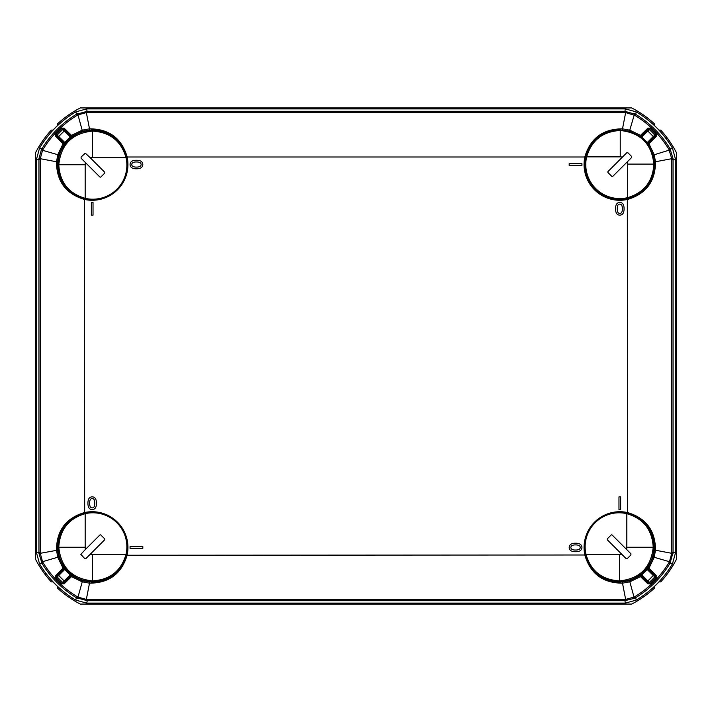 <?xml version="1.0" encoding="UTF-8"?>
<svg xmlns="http://www.w3.org/2000/svg" width="712" height="712" viewBox="0 0 712 712"><rect width="100%" height="100%" fill="white"/><g stroke="black" fill="none" stroke-linecap="round" stroke-linejoin="round"><path stroke-width="1.07" d="M665.693 138.101L667.322 138.101A103.605 103.605 0 0 1 676.4 152.635L676.4 190.861L675.439 190.861M36.561 521.139L35.6 521.139L35.6 152.635A103.605 103.605 0 0 1 51.291 130.1L52.955 130.1L57.761 125.285L57.761 123.63A103.605 103.605 0 0 1 80.305 107.93L631.695 107.93A103.605 103.605 0 0 1 654.239 123.63L654.239 125.285L659.045 130.1L660.709 130.1A103.605 103.605 0 0 1 667.322 138.101M46.307 573.899L44.678 573.899A103.605 103.605 0 0 0 51.291 581.9L52.955 581.9L57.761 586.715L57.761 588.37A103.605 103.605 0 0 0 80.305 604.07L631.695 604.07A103.605 103.605 0 0 0 654.239 588.37L654.239 586.715L659.045 581.9L660.709 581.9A103.605 103.605 0 0 0 676.4 559.365L676.4 190.861M35.6 521.139L35.6 559.365A103.605 103.605 0 0 0 44.678 573.899M585.727 157.005A34.906 34.906 0 0 0 627.325 198.612C645.366 193.13 654.39 180.875 654.399 161.838L653.18 155.074L648.08 144.492L648.979 143.824L654.212 154.7L655.494 161.766L671.736 158.687L668.897 149.324C660.344 135.289 649.05 123.995 635.006 115.442L625.652 112.594L622.502 128.836L629.826 130.18L640.515 135.351L647.92 128.133L650.261 128.124L656.206 134.079L656.206 136.419L648.979 143.824L648.178 143.397L655.36 136.028L655.343 134.871L654.809 135.093A93.779 93.779 0 0 0 649.237 129.531L647.795 131.079A91.661 91.661 0 0 1 653.251 136.535L647.163 142.631A35.039 35.039 0 0 0 641.708 137.167L647.795 131.079L647.199 130.483L648.062 129.548A0.854 0.845 -157.1 0 1 649.237 129.531L649.469 128.997L648.312 128.97L640.942 136.161L641.708 137.167L641.174 137.834L639.848 136.25L629.452 131.213L619.805 129.833C602.058 131.017 590.693 140.068 585.727 157.005L126.273 157.005C121.307 140.068 109.942 131.017 92.195 129.833L82.547 131.213L72.152 136.25L70.826 137.834L70.292 137.167L71.058 136.161L63.688 128.97L62.531 128.997L56.657 134.871L57.191 135.093A0.854 0.845 -67.1 0 0 57.218 136.268L58.144 137.14L58.749 136.535L57.191 135.093A93.779 93.779 0 0 1 62.763 129.531L61.739 128.124L64.08 128.133L71.485 135.351L82.174 130.18L77.973 114.89L76.994 115.442C62.95 123.995 51.656 135.289 43.103 149.324L42.56 150.294L57.788 154.7L63.021 143.824L55.794 136.419L55.794 134.079L61.739 128.124M627.325 198.612L627.566 512.551C646.149 518.113 655.458 530.671 655.494 550.234L671.736 553.313L671.736 158.687L673.036 158.58L673.062 159.639L675.43 158.981L675.439 553.019L675.43 158.981L672.466 148.149L670.001 148.657L673.036 158.58M90.13 506.454A2.198 2.198 0 0 0 94.26 506.454A8.295 8.295 0 0 0 94.74 503.651L94.74 502.797A8.295 8.295 0 0 0 94.26 499.993A2.198 2.198 0 0 0 90.13 499.993A8.295 8.295 0 0 0 89.641 502.797L89.641 503.651A8.295 8.295 0 0 0 90.13 506.454M92.195 509.605A3.898 3.898 0 0 0 95.862 507.024A10.004 10.004 0 0 0 96.449 503.651L96.449 502.797A10.004 10.004 0 0 0 95.862 499.423A3.898 3.898 0 0 0 88.519 499.423A10.004 10.004 0 0 0 87.932 502.797L87.932 503.651A10.004 10.004 0 0 0 88.519 507.024A3.898 3.898 0 0 0 92.195 509.605M66.661 568.603L66.661 569.992A34.043 34.043 0 0 0 116.51 571.291M127.092 156.774A35.751 35.751 0 0 1 84.434 199.431L84.675 513.388C66.634 518.87 57.61 531.125 57.601 550.162L58.82 556.926L63.92 567.509L65.504 568.843A34.194 34.194 0 0 0 70.826 574.166L72.152 575.75L82.547 580.787L92.195 582.167C109.942 580.983 121.307 571.932 126.273 554.995A34.906 34.906 0 0 0 122.962 531.01M595.481 571.282A34.043 34.043 0 0 0 642.322 573A34.043 34.043 0 0 0 643.621 523.151M82.547 580.787L77.973 597.11L86.348 599.406L89.498 583.164L82.174 581.82L71.485 576.649L64.08 583.867L61.739 583.876L55.794 577.922L55.794 575.581L63.021 568.176L57.788 557.3L56.506 550.234C56.542 530.671 65.851 518.113 84.434 512.551L84.434 512.569A35.751 35.751 0 0 1 127.092 555.226L585.727 554.995C590.693 571.932 602.058 580.983 619.805 582.167L629.452 580.787L639.848 575.75L641.174 574.166A34.194 34.194 0 0 0 646.496 568.843L648.08 567.509L653.18 556.926L654.399 550.162C654.39 531.125 645.366 518.87 627.325 513.388A34.906 34.906 0 0 0 603.34 516.698M621.87 205.546A2.198 2.198 0 0 0 617.74 205.546A8.295 8.295 0 0 0 617.26 208.349L617.26 209.203A8.295 8.295 0 0 0 617.74 212.007A2.198 2.198 0 0 0 621.87 212.007A8.295 8.295 0 0 0 622.359 209.203L622.359 208.349A8.295 8.295 0 0 0 621.87 205.546M619.805 202.395A3.898 3.898 0 0 0 616.138 204.976A10.004 10.004 0 0 0 615.551 208.349L615.551 209.203A10.004 10.004 0 0 0 616.138 212.577A3.898 3.898 0 0 0 623.481 212.577A10.004 10.004 0 0 0 624.068 209.203L624.068 208.349A10.004 10.004 0 0 0 623.481 204.976A3.898 3.898 0 0 0 619.805 202.395M627.468 164.098L653.847 164.098A34.043 34.043 0 0 0 645.339 142.008L645.339 142.008A34.043 34.043 0 0 0 585.771 164.525A34.043 34.043 0 0 0 645.339 187.042A34.043 34.043 0 0 0 653.847 164.525L653.847 164.098C651.72 143.869 640.515 132.663 620.232 130.492L620.232 156.863A7.236 7.236 0 0 1 622.341 157.183L608.075 171.45A0.854 0.854 0 0 0 608.075 172.651L611.688 176.256A0.854 0.854 0 0 0 612.89 176.256L627.156 161.998A7.236 7.236 0 0 1 627.468 164.098L627.468 197.696C643.888 192.827 652.682 181.774 653.847 164.525M586.617 172.09L586.038 171.352A34.452 34.452 0 0 1 585.513 161.179L586.279 158.651M116.519 140.718A34.043 34.043 0 0 0 69.678 139A34.043 34.043 0 0 0 68.379 188.849M70.826 137.834A34.194 34.194 0 0 0 65.504 143.156L63.92 144.492L58.82 155.074L57.601 161.838C57.61 180.875 66.634 193.13 84.675 198.612A34.906 34.906 0 0 0 108.66 195.302M654.399 161.838L655.494 161.766C655.458 181.329 646.149 193.886 627.566 199.449L627.566 199.431A35.751 35.751 0 0 1 584.908 156.774M646.496 143.156L647.163 142.631L648.178 143.397A0.854 0.854 -85.2 0 0 648.08 144.492L646.496 143.156A34.194 34.194 0 0 0 641.174 137.834M71.058 139L69.678 139M76.994 115.442L75.819 111.873A103.489 103.489 0 0 0 39.534 148.149L41.999 148.657C50.65 134.435 62.095 122.989 76.326 114.329L87.3 111.277L624.7 111.277L635.674 114.329L636.181 111.873L625.358 108.9L624.7 112.576L86.348 112.594L89.498 128.836C109.025 128.908 121.565 138.217 127.119 156.765M57.601 550.162L40.264 553.313L42.56 561.706L58.82 556.926M84.675 198.612L84.434 199.431C65.851 193.886 56.542 181.329 56.506 161.766L40.264 158.687L40.264 553.313L38.964 553.42L38.938 552.361L36.57 553.019L39.534 563.851L41.999 563.343L38.964 553.42M625.759 111.303L625.652 112.594L624.7 112.576M584.881 156.765C590.435 138.217 602.975 128.908 622.502 128.836L622.439 129.931M55.794 134.079L56.657 134.871L56.64 136.028L63.822 143.397L63.021 143.824L63.92 144.492A0.854 0.854 85.2 0 0 63.822 143.397L64.837 142.631A35.039 35.039 0 0 1 70.292 137.167L64.205 131.079L64.801 130.483L63.938 129.548A0.854 0.845 -22.9 0 0 62.763 129.531L64.205 131.079A91.661 91.661 0 0 0 58.749 136.535L65.504 143.156M40.237 552.361L38.938 552.361L38.938 159.639L36.57 158.981L39.534 148.149L36.57 158.981L36.561 553.019L39.534 563.851A103.489 103.489 0 0 0 75.819 600.127L86.641 603.1L87.3 600.723L76.326 597.671L75.81 600.136L86.641 603.1L625.358 603.1L636.181 600.127A103.489 103.489 0 0 0 672.466 563.851L670.001 563.343C661.35 577.566 649.905 589.011 635.674 597.671L636.181 600.127C651.32 591.085 663.415 578.99 672.466 563.851L675.439 553.019L673.062 552.361L670.001 563.343L668.897 562.676L669.44 561.706L654.212 557.3L648.979 568.176L656.206 575.581L656.206 577.922L650.261 583.876L647.92 583.867L640.515 576.649L629.826 581.82L634.027 597.11L635.006 596.558C649.05 588.005 660.344 576.711 668.897 562.676M40.237 159.639L38.938 159.639L38.964 158.58L41.394 149.725L41.999 148.657L43.103 149.324M675.43 158.981L672.466 148.149A103.489 103.489 0 0 0 636.181 111.873L625.358 108.9L86.641 108.9L75.81 111.864L86.641 108.9L87.3 112.576M57.601 161.838L56.506 161.766L57.788 154.7L58.82 155.074M41.394 149.725L42.56 150.294L40.264 158.687L38.964 158.58M82.547 131.213L82.174 130.18L89.498 128.836L89.561 129.931M86.241 111.303L86.348 112.594L77.973 114.89L77.403 113.724M635.006 115.442L635.674 114.329C649.905 122.989 661.35 134.435 670.001 148.657L668.897 149.324M670.606 149.725L653.18 155.074M629.452 131.213L634.597 113.724M654.782 136.268L653.856 137.14L653.251 136.535L654.809 135.093A0.854 0.845 -112.9 0 1 654.782 136.268L656.206 136.419M656.206 134.079L655.343 134.871L649.469 128.997L650.261 128.124M585.887 161.704L585.513 161.179M91.35 215.157L93.032 215.157L93.032 202.395L91.35 202.395L91.35 215.157M569.173 163.671L569.173 165.38L581.935 165.38L581.935 163.671L569.173 163.671M136.019 160.271A10.004 10.004 0 0 0 132.646 160.859A3.898 3.898 0 0 0 132.646 168.192A10.004 10.004 0 0 0 136.019 168.78L136.864 168.78A10.004 10.004 0 0 0 140.246 168.192A3.898 3.898 0 0 0 140.246 160.859A10.004 10.004 0 0 0 136.864 160.271L136.019 160.271M136.019 167.08L136.864 167.08A8.295 8.295 0 0 0 139.668 166.59A2.198 2.198 0 0 0 139.668 162.461A8.295 8.295 0 0 0 136.864 161.971L136.019 161.971A8.295 8.295 0 0 0 133.215 162.461A2.198 2.198 0 0 0 133.215 166.59A8.295 8.295 0 0 0 136.019 167.08M585.869 158.732L586.029 160.307M68.388 523.142A34.043 34.043 0 0 0 66.661 524.958L66.661 525.064M66.661 569.992A34.043 34.043 0 0 1 66.661 524.958M640.942 573L642.322 573M86.241 600.697L86.348 599.406L625.652 599.406L622.502 583.164C602.975 583.092 590.435 573.783 584.881 555.235M127.119 555.235C121.565 573.783 109.025 583.092 89.498 583.164L89.561 582.069M656.206 577.922L655.343 577.129L655.36 575.972L648.178 568.603L648.979 568.176L648.08 567.509A0.854 0.854 -94.8 0 0 648.178 568.603L647.163 569.369A35.039 35.039 0 0 1 641.708 574.833L640.942 575.839L648.312 583.03L649.469 583.003L655.343 577.129L654.809 576.907A0.854 0.845 112.9 0 0 654.782 575.732L653.856 574.86L653.251 575.465L654.809 576.907A93.779 93.779 0 0 1 649.237 582.469L650.261 583.876M647.199 581.517L648.062 582.452A0.854 0.845 157.1 0 0 649.237 582.469L647.795 580.921L647.199 581.517L640.987 575.305A0.854 0.854 4.6 0 0 639.883 575.225M635.006 596.558L635.674 597.671L634.597 598.276L624.7 600.723L87.3 600.723L87.3 599.424M654.399 550.162L655.494 550.234L654.212 557.3L653.18 556.926M670.606 562.275L669.44 561.706L671.736 553.313L673.036 553.42M629.452 580.787L629.826 581.82L622.502 583.164L622.439 582.069M625.759 600.697L625.652 599.406L634.027 597.11L634.597 598.276M76.994 596.558L76.326 597.671C62.095 589.011 50.65 577.566 41.999 563.343L43.103 562.676C51.656 576.711 62.95 588.005 76.994 596.558L77.973 597.11L77.403 598.276M41.394 562.275L42.56 561.706L43.103 562.676M65.504 568.843L64.837 569.369L63.822 568.603A0.854 0.854 -85.2 0 0 63.92 567.509L63.021 568.176L63.822 568.603L56.64 575.972L56.657 577.129L62.531 583.003L63.688 583.03L71.058 575.839L71.485 576.649L72.152 575.75A0.854 0.854 175.2 0 0 71.058 575.839L70.292 574.833L64.205 580.921L64.801 581.517L63.938 582.452A0.854 0.845 22.9 0 1 62.763 582.469L61.739 583.876M57.218 575.732L58.144 574.86L58.749 575.465L57.191 576.907A0.854 0.845 67.1 0 1 57.218 575.732L55.794 575.581M55.794 577.922L57.191 576.907A93.779 93.779 0 0 0 62.763 582.469L64.205 580.921A91.661 91.661 0 0 1 58.749 575.465L64.837 569.369A35.039 35.039 0 0 0 70.292 574.833L70.826 574.166M620.65 496.843L618.968 496.843L618.968 509.605L620.65 509.605L620.65 496.843M142.827 548.329L142.827 546.62L130.065 546.62L130.065 548.329L142.827 548.329M575.981 551.729A10.004 10.004 0 0 0 579.354 551.141A3.898 3.898 0 0 0 579.354 543.808A10.004 10.004 0 0 0 575.981 543.22L575.136 543.22A10.004 10.004 0 0 0 571.754 543.808A3.898 3.898 0 0 0 571.754 551.141A10.004 10.004 0 0 0 575.136 551.729L575.981 551.729M575.981 544.92L575.136 544.92A8.295 8.295 0 0 0 572.332 545.41A2.198 2.198 0 0 0 572.332 549.539A8.295 8.295 0 0 0 575.136 550.029L575.981 550.029A8.295 8.295 0 0 0 578.785 549.539A2.198 2.198 0 0 0 578.785 545.41A8.295 8.295 0 0 0 575.981 544.92M58.144 574.86L64.356 568.648A0.854 0.854 -85.4 0 0 64.445 567.544M63.938 582.452L64.08 583.867M72.117 575.225A0.854 0.854 175.4 0 0 71.013 575.305L64.801 581.517M127.092 555.226L126.273 554.995M639.848 575.75L640.515 576.649L640.942 575.839A0.854 0.854 4.8 0 0 639.848 575.75M648.062 582.452L647.92 583.867M584.908 555.226A35.751 35.751 0 0 1 627.566 512.569L627.325 513.388M641.174 574.166L647.795 580.921A91.661 91.661 0 0 0 653.251 575.465L646.496 568.843M654.782 575.732L656.206 575.581M647.555 567.544A0.854 0.854 85.4 0 0 647.644 568.648L653.856 574.86M640.515 135.351L639.848 136.25A0.854 0.854 175.2 0 0 640.942 136.161L640.515 135.351M647.92 128.133L648.062 129.548M647.199 130.483L640.987 136.695A0.854 0.854 175.4 0 1 639.883 136.775M653.856 137.14L647.644 143.352A0.854 0.854 94.6 0 0 647.555 144.456M72.152 136.25L71.485 135.351L71.058 136.161A0.854 0.854 -175.2 0 0 72.152 136.25M63.938 129.548L64.08 128.133M72.117 136.775A0.854 0.854 -175.4 0 1 71.013 136.695L64.801 130.483M57.218 136.268L55.794 136.419M64.445 144.456A0.854 0.854 -94.6 0 0 64.356 143.352L58.144 137.14M622.341 157.183L626.729 152.795L627.931 152.795L631.544 156.4L631.544 157.61L627.156 161.998M620.232 156.863L586.644 156.863C591.583 140.273 602.779 131.48 620.232 130.492M631.544 156.4L627.931 152.795M626.516 549.37L630.903 553.758L630.903 554.959L627.29 558.573L626.088 558.573L621.701 554.185A7.236 7.236 0 0 1 619.6 554.497L586.003 554.497C590.871 570.917 601.925 579.71 619.173 580.876L619.6 580.876C639.83 578.749 651.035 567.544 653.207 547.261L626.827 547.261A7.236 7.236 0 0 1 626.516 549.37L612.249 535.104A0.854 0.854 0 0 0 611.047 535.104L607.434 538.708A0.854 0.854 0 0 0 607.434 539.918L621.701 554.185M626.827 547.261L626.827 513.672A34.043 34.043 0 0 0 586.003 554.497M626.827 513.672C643.426 518.612 652.219 529.808 653.207 547.261M627.29 558.573L630.903 554.959M85.484 162.63L81.097 158.242L81.097 157.04L85.306 153.178L90.299 157.815A7.236 7.236 0 0 1 92.4 157.503L125.997 157.503C121.129 141.083 110.075 132.29 92.827 131.124L92.4 131.124C72.17 133.251 60.965 144.456 58.793 164.739L85.173 164.739A7.236 7.236 0 0 1 85.484 162.63L99.751 176.896A0.854 0.854 0 0 0 100.953 176.896L104.566 173.292A0.854 0.854 0 0 0 104.566 172.082L90.299 157.815M85.173 164.739L85.173 198.328A34.043 34.043 0 0 0 125.997 157.503M85.173 198.328C68.575 193.388 59.781 182.192 58.793 164.739M84.71 153.427L81.097 157.04M90.299 554.185L85.912 558.573L84.71 558.573L80.848 554.354L85.484 549.37A7.236 7.236 0 0 1 85.173 547.261L85.173 513.672C68.752 518.541 59.959 529.594 58.793 546.834L58.793 547.261C60.921 567.5 72.126 578.705 92.4 580.876L92.4 554.497A7.236 7.236 0 0 1 90.299 554.185L104.566 539.918A0.854 0.854 0 0 0 104.566 538.708L100.953 535.104A0.854 0.854 0 0 0 99.751 535.104L85.484 549.37M92.4 554.497L125.997 554.497A34.043 34.043 0 0 0 85.173 513.672M125.997 554.497C121.049 571.086 109.853 579.88 92.4 580.876M81.097 554.959L84.71 558.573M122.962 180.99A34.906 34.906 0 0 0 126.273 157.005M108.66 516.698A34.906 34.906 0 0 0 84.675 513.388M671.763 159.639L673.062 159.639L673.062 552.361L671.763 552.361M589.038 531.01A34.906 34.906 0 0 0 585.727 554.995M86.641 603.1L625.358 603.1L624.7 599.424M39.534 563.851L39.534 563.851C48.585 578.99 60.68 591.085 75.81 600.136M672.466 563.851L675.439 553.019M36.57 158.981L36.561 553.019M86.641 108.9L625.358 108.9M636.181 111.873L636.181 111.873C651.32 120.915 663.415 133.01 672.466 148.149M619.6 580.876L619.6 554.497M92.4 131.124L92.4 157.503M58.793 547.261L85.173 547.261M625.358 603.1L636.19 600.136M39.534 148.149C48.585 133.01 60.68 120.915 75.81 111.864"/></g></svg>
